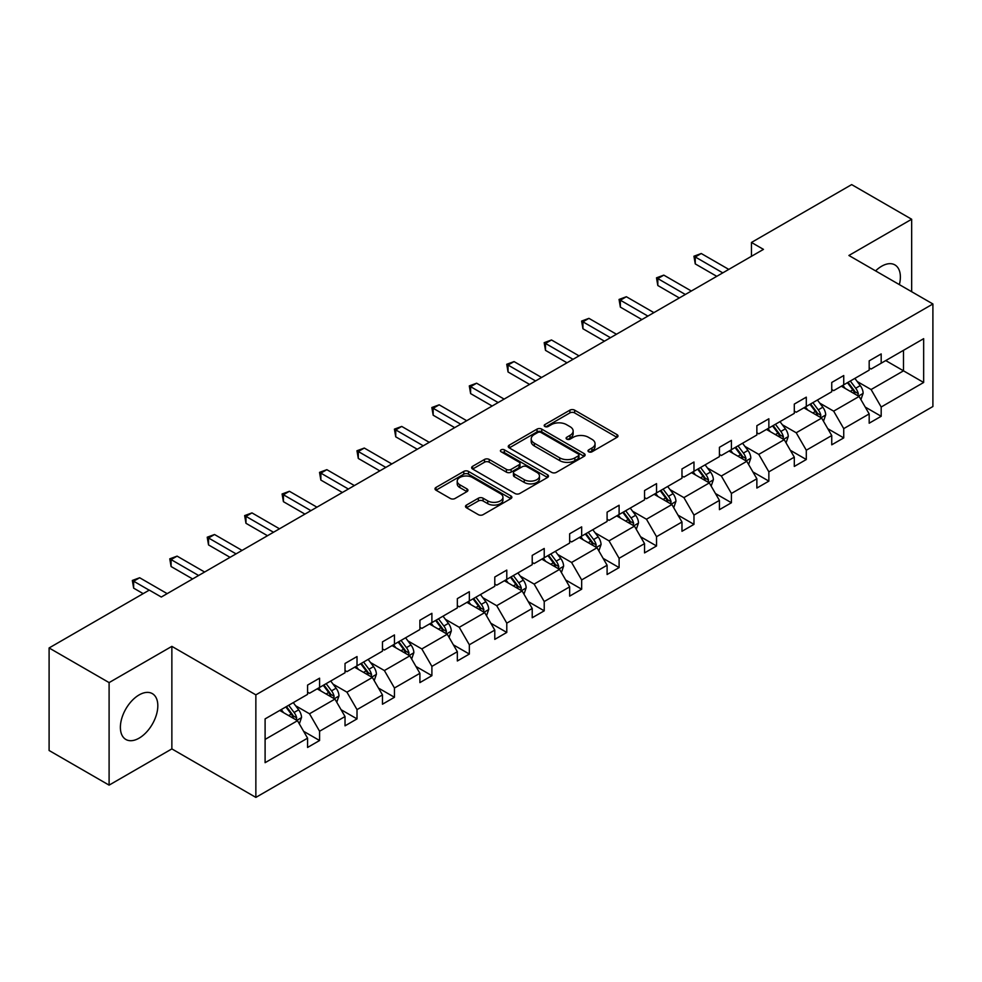 <?xml version="1.0" encoding="UTF-8"?>
<svg xmlns="http://www.w3.org/2000/svg" width="982" height="982" viewBox="0 0 982 982"><rect width="100%" height="100%" fill="white"/><g stroke="black" fill="none" stroke-linecap="round" stroke-linejoin="round"><path stroke-width="1.47" d="M588.684 451.794A2.332 1.35 0 0 0 591.986 451.794L617.015 437.346A3.327 1.927 0 0 0 617.997 435.983A3.327 1.927 0 0 0 617.015 434.621L574.617 410.145A3.327 1.927 0 0 0 569.904 410.145L544.875 424.592A2.332 1.35 0 0 0 544.188 425.537A2.332 1.35 0 0 0 544.875 426.495A2.332 1.35 0 0 0 548.165 426.495L551.405 424.629A10.667 6.15 0 0 1 566.479 424.629L570.014 426.667A10.667 6.15 0 0 1 573.144 431.012A10.667 6.15 0 0 1 570.014 435.37L566.774 437.236A2.332 1.35 0 0 0 566.098 438.193A2.332 1.35 0 0 0 566.774 439.138A2.332 1.35 0 0 0 570.076 439.138L573.316 437.272A10.667 6.15 0 0 1 588.39 437.272L591.925 439.31A10.667 6.15 0 0 1 595.055 443.668A10.667 6.15 0 0 1 591.925 448.013L588.684 449.891A2.332 1.35 0 0 0 588.009 450.836A2.332 1.35 0 0 0 588.684 451.794L588.684 449.891M139.1 738.157A26.477 15.282 120 0 0 156.396 714.835A26.477 15.282 120 0 0 152.333 693.623A26.477 15.282 120 0 0 139.1 694.925A26.477 15.282 120 0 0 121.805 718.259A26.477 15.282 120 0 0 125.868 739.471A26.477 15.282 120 0 0 139.1 738.157M899.365 284.62A26.477 15.282 120 0 0 894.897 264.907A26.477 15.282 120 0 0 881.664 266.22A26.477 15.282 120 0 0 875.588 270.885M466.487 505.067A3.327 1.927 0 0 0 465.505 506.43A3.327 1.927 0 0 0 466.487 507.792L478.381 514.666A3.327 1.927 0 0 0 483.095 514.666L510.885 498.611A3.327 1.927 0 0 0 511.868 497.248A3.327 1.927 0 0 0 510.885 495.898L468.488 471.409A3.327 1.927 0 0 0 463.774 471.409L435.971 487.465A3.327 1.927 0 0 0 435.001 488.815A3.327 1.927 0 0 0 435.971 490.178L450.345 498.475A3.327 1.927 0 0 0 455.059 498.475L466.953 491.614A3.327 1.927 0 0 0 467.935 490.251A3.327 1.927 0 0 0 466.953 488.889L459.822 484.777A8.912 5.143 0 0 1 457.219 481.131A8.912 5.143 0 0 1 462.718 476.38A8.912 5.143 0 0 1 472.428 477.498L500.341 493.615A8.912 5.143 0 0 1 502.956 497.248A8.912 5.143 0 0 1 497.457 502.011A8.912 5.143 0 0 1 487.747 500.894L483.095 498.205A3.327 1.927 0 0 0 478.381 498.205L466.487 505.067L466.487 507.792L478.381 500.98L478.381 498.205M171.862 646.365L109.1 682.6L49.1 647.96L49.1 750.494L109.1 785.134L171.862 748.898L255.86 797.396L255.86 694.863L171.862 646.365L171.862 748.898M911.664 291.715L911.664 219.244L848.902 255.48L932.9 303.978L255.86 694.863M911.664 219.244L851.664 184.604L751.463 242.456L751.463 256.314M49.1 647.96L149.301 590.108L161.306 597.031L763.456 249.379L751.463 242.456M551.639 472.367A3.327 1.927 0 0 0 556.352 472.367L584.155 456.311A3.327 1.927 0 0 0 585.125 454.948A3.327 1.927 0 0 0 584.155 453.598L541.745 429.109A3.327 1.927 0 0 0 537.044 429.109L509.241 445.165A3.327 1.927 0 0 0 508.259 446.515A3.327 1.927 0 0 0 509.241 447.878L551.639 472.367M502.048 452.297A2.332 1.35 0 0 1 504.404 452.628L504.404 449.854L547.526 474.748A3.327 1.927 0 0 1 548.496 476.098A3.327 1.927 0 0 1 547.526 477.461L519.723 493.516A3.327 1.927 0 0 1 515.01 493.516L472.612 469.028L472.612 466.315A3.327 1.927 0 0 0 471.63 467.665A3.327 1.927 0 0 0 472.612 469.028M472.612 466.315L484.507 459.441A3.327 1.927 0 0 1 489.22 459.441L506.417 469.371A3.327 1.927 0 0 0 511.119 469.371L519.012 464.817A3.327 1.927 0 0 0 519.994 463.455A3.327 1.927 0 0 0 519.012 462.092L501.115 451.757A2.332 1.35 0 0 1 500.427 450.812A2.332 1.35 0 0 1 501.863 449.56A2.332 1.35 0 0 1 504.404 449.854M109.1 682.6L109.1 785.134M265.103 718.898L307.575 694.372L307.575 685.092L319.58 678.169L319.58 687.449L345.026 672.756L345.026 663.476L357.018 656.553L357.018 665.833L382.464 651.14L382.464 641.86L394.457 634.937L394.457 644.217L419.903 629.523L419.903 620.243L431.896 613.32L431.896 622.6L457.342 607.907L457.342 598.627L469.335 591.704L469.335 600.984L494.781 586.291L494.781 577.011L506.786 570.088L506.786 579.368L532.219 564.675L532.219 555.395L544.224 548.472L544.224 557.751L569.658 543.071L569.658 533.778L581.663 526.855L581.663 536.135L607.097 521.454L607.097 512.162L619.102 505.239L619.102 514.519L644.536 499.838L644.536 490.546L656.541 483.623L656.541 492.903L681.974 478.222L681.974 468.93L693.979 462.006L693.979 471.286L719.425 456.605L719.425 447.313L731.418 440.39L731.418 449.67L756.864 434.989L756.864 425.697L768.857 418.774L768.857 428.054L794.303 413.373L794.303 404.081L806.296 397.158L806.296 406.438L831.742 391.757L831.742 382.464L843.734 375.541L843.734 384.821L869.18 370.14L869.18 360.86L881.185 353.925L881.185 363.205L923.657 338.68L923.657 382.477L881.185 407.002L881.185 416.282L869.18 423.205L869.18 413.925L843.734 428.618L843.734 437.898L831.742 444.821L831.742 435.542L806.296 450.222L806.296 459.515L794.303 466.438L794.303 457.158L768.857 471.839L768.857 481.131L756.864 488.054L756.864 478.774L731.418 493.455L731.418 502.747L719.425 509.67L719.425 500.39L693.979 515.071L693.979 524.363L681.974 531.287L681.974 522.007L656.541 536.688L656.541 545.98L644.536 552.903L644.536 543.623L619.102 558.304L619.102 567.596L607.097 574.519L607.097 565.239L581.663 579.92L581.663 589.212L569.658 596.135L569.658 586.855L544.224 601.536L544.224 610.829L532.219 617.752L532.219 608.472L506.786 623.153L506.786 632.433L494.781 639.368L494.781 630.088L469.335 644.769L469.335 654.049L457.342 660.984L457.342 651.704L431.896 666.385L431.896 675.665L419.903 682.6L419.903 673.308L394.457 688.001L394.457 697.281L382.464 704.217L382.464 694.925L357.018 709.618L357.018 718.898L345.026 725.833L345.026 716.541L319.58 731.234L319.58 740.514L307.575 747.449L307.575 738.157L265.103 762.683L265.103 718.898M255.86 797.396L932.9 406.511L932.9 303.978M317.174 688.836L334.936 699.086L309.502 713.779L295.607 705.751M309.502 713.779L319.58 731.234M334.936 699.086L345.026 716.541M307.575 692.163L309.502 693.267L319.58 687.449M354.625 667.22L372.374 677.47L346.941 692.163L333.045 684.135M346.941 692.163L357.018 709.618M372.374 677.47L382.464 694.925M345.026 670.546L346.941 671.651L357.018 665.833M392.063 645.604L409.825 655.853L384.379 670.546L370.484 662.519M384.379 670.546L394.457 688.001M409.825 655.853L419.903 673.308M382.464 648.93L384.379 650.035L394.457 644.217M429.502 623.987L447.264 634.237L421.818 648.93L407.923 640.902M421.818 648.93L431.896 666.385M447.264 634.237L457.342 651.704M419.903 627.314L421.818 628.419L431.896 622.6M466.941 602.371L484.703 612.621L459.257 627.314L445.374 619.286M459.257 627.314L469.335 644.769M484.703 612.621L494.781 630.088M457.342 605.698L459.257 606.802L469.335 600.984M504.38 580.755L522.142 591.004L496.696 605.698L482.813 597.67M496.696 605.698L506.786 623.153M522.142 591.004L532.219 608.472M494.781 584.081L496.696 585.186L506.786 579.368M541.818 559.139L559.58 569.388L534.134 584.081L520.251 576.066M534.134 584.081L544.224 601.536M559.58 569.388L569.658 586.855M532.219 562.465L534.134 563.57L544.224 557.751M579.257 537.522L597.019 547.772L571.585 562.465L557.69 554.449M571.585 562.465L581.663 579.92M597.019 547.772L607.097 565.239M569.658 540.849L571.585 541.954L581.663 536.135M616.696 515.906L634.458 526.156L609.024 540.849L595.129 532.833M609.024 540.849L619.102 558.304M634.458 526.156L644.536 543.623M607.097 519.232L609.024 520.337L619.102 514.519M654.135 494.29L671.897 504.539L646.463 519.232L632.568 511.217M646.463 519.232L656.541 536.688M671.897 504.539L681.974 522.007M644.536 497.616L646.463 498.721L656.541 492.903M691.573 472.673L709.335 482.923L683.902 497.616L670.006 489.601M683.902 497.616L693.979 515.071M709.335 482.923L719.425 500.39M681.974 476L683.902 477.105L693.979 471.286M729.025 451.057L746.774 461.319L721.34 476L707.445 467.984M721.34 476L731.418 493.455M746.774 461.319L756.864 478.774M719.425 454.384L721.34 455.488L731.418 449.67M766.463 429.441L784.225 439.703L758.779 454.384L744.884 446.368M758.779 454.384L768.857 471.839M784.225 439.703L794.303 457.158M756.864 432.767L758.779 433.872L768.857 428.054M803.902 407.825L821.664 418.087L796.218 432.767L782.335 424.752M796.218 432.767L806.296 450.222M821.664 418.087L831.742 435.542M794.303 411.151L796.218 412.256L806.296 406.438M841.341 386.208L859.103 396.47L833.657 411.151L819.774 403.136M833.657 411.151L843.734 428.618M859.103 396.47L869.18 413.925M831.742 389.535L833.657 390.652L843.734 384.821M885.739 360.578L903.501 370.828L871.095 389.535L857.212 381.519M871.095 389.535L881.185 407.002M923.657 382.477L903.501 370.828L903.501 350.328L923.657 338.68M869.18 367.919L871.095 369.036L881.185 363.205M265.103 739.409L297.497 720.702L279.735 710.452M297.497 720.702L307.575 738.157M865.216 407.064L881.185 416.282M827.777 428.68L843.734 437.898M790.338 450.296L806.296 459.515M752.899 471.912L768.857 481.131M715.461 493.529L731.418 502.747M678.022 515.145L693.979 524.363M640.583 536.761L656.541 545.98M603.144 558.377L619.102 567.596M565.706 579.994L581.663 589.212M528.255 601.61L544.224 610.829M490.816 623.226L506.786 632.433M453.377 644.843L469.335 654.049M415.938 666.459L431.896 675.665M378.5 688.075L394.457 697.281M341.061 709.691L357.018 718.898M303.622 731.308L319.58 740.514M589.617 452.125L591.925 450.787A10.667 6.15 0 0 0 595.055 446.442L595.055 443.668M573.144 431.012L573.144 433.786A10.667 6.15 0 0 1 570.014 438.144L567.706 439.47M616.966 437.371L574.617 412.906A3.327 1.927 0 0 0 569.904 412.906L545.808 426.826M584.106 456.335L541.745 431.884A3.327 1.927 0 0 0 537.044 431.884L509.29 447.902M578.263 455.906A2.332 1.35 0 0 0 578.95 454.948A2.332 1.35 0 0 0 578.263 454.003L541.045 432.51A2.332 1.35 0 0 0 537.743 432.51L534.331 434.486A10.667 6.15 0 0 0 531.201 438.831A10.667 6.15 0 0 0 534.331 443.189L559.765 457.882A10.667 6.15 0 0 0 574.851 457.882L578.263 455.906L578.263 458.68A2.332 1.35 0 0 0 578.95 457.722L578.95 454.948M531.201 438.831L531.201 441.605A10.667 6.15 0 0 0 534.331 445.963L534.331 443.189M578.263 458.68L574.851 460.644A10.667 6.15 0 0 1 559.765 460.644L534.331 445.963M472.649 469.052L484.507 462.215L484.507 459.441M519.994 463.455L519.994 466.229A3.327 1.927 0 0 1 519.012 467.592L511.119 472.146A3.327 1.927 0 0 1 506.417 472.146L489.22 462.215A3.327 1.927 0 0 0 484.507 462.215M504.404 452.628L547.477 477.485M524.253 479.67A8.912 5.143 0 0 0 533.975 480.787A8.912 5.143 0 0 0 539.474 476.037A8.912 5.143 0 0 0 536.859 472.391L527.027 466.72A3.327 1.927 0 0 0 522.314 466.72L514.421 471.274A3.327 1.927 0 0 0 513.451 472.637A3.327 1.927 0 0 0 514.421 473.999L524.253 479.67L524.253 482.444A8.912 5.143 0 0 0 533.975 483.561A8.912 5.143 0 0 0 539.474 478.811L539.474 476.037M513.451 472.637L513.451 475.411A3.327 1.927 0 0 0 514.421 476.761L514.421 473.999M524.253 482.444L514.421 476.761M502.956 497.248L502.956 500.022A8.912 5.143 0 0 1 497.457 504.773A8.912 5.143 0 0 1 487.747 503.668L483.095 500.98A3.327 1.927 0 0 0 478.381 500.98M457.219 481.131L457.219 483.905A8.912 5.143 0 0 0 459.822 487.551L459.822 484.777M466.904 491.638L459.822 487.551M510.849 498.635L468.488 474.183A3.327 1.927 0 0 0 463.774 474.183L436.02 490.202M860.919 399.625L863.129 393.254A8.998 5.192 -120 0 0 860.257 385.595L854.868 378.401M845.207 388.442L842.875 385.325M857.777 395.697L858.28 393.635A8.998 5.192 -120 0 0 855.703 388.221L850.314 381.028M848.055 382.329L853.984 390.247A4.579 2.651 60 0 1 854.819 391.646L858.28 393.635M847.429 382.698L852.818 389.891A8.998 5.192 60 0 1 855.064 394.138M722.777 272.861L695.256 256.977L701.246 253.516L728.779 269.399M716.774 276.335L695.256 263.9L695.256 256.977L693.93 256.216L701.246 253.516M695.256 263.9L693.93 256.216M823.481 421.241L825.69 414.87A8.998 5.192 -120 0 0 822.818 407.211L817.429 400.018M807.769 410.059L805.436 406.941M820.326 417.313L820.829 415.251A8.998 5.192 -120 0 0 818.264 409.838L812.875 402.645M810.616 403.946L816.545 411.863A4.579 2.651 60 0 1 817.38 413.25L820.829 415.251M809.99 404.314L815.379 411.507A8.998 5.192 60 0 1 817.625 415.754M786.042 442.857L788.251 436.487A8.998 5.192 -120 0 0 785.379 428.827L779.99 421.634M770.33 431.675L767.998 428.557M782.887 438.929L783.391 436.867A8.998 5.192 -120 0 0 780.825 431.454L775.436 424.261M773.178 425.562L779.107 433.479A4.579 2.651 60 0 1 779.941 434.866L783.391 436.867M772.552 425.93L777.94 433.123A8.998 5.192 60 0 1 780.187 437.371M685.338 294.477L657.817 278.593L663.807 275.132L691.34 291.016M679.335 297.951L657.817 285.517L657.817 278.593L656.492 277.832L663.807 275.132M657.817 285.517L656.492 277.832M647.899 316.094L620.366 300.21L626.369 296.736L653.902 312.632M641.897 319.567L620.366 307.133L620.366 300.21L619.053 299.449L626.369 296.736M620.366 307.133L619.053 299.449M748.603 464.474L750.813 458.103A8.998 5.192 -120 0 0 747.94 450.443L742.552 443.25M732.891 453.291L730.547 450.173M745.448 460.546L745.952 458.484A8.998 5.192 -120 0 0 743.386 453.07L737.998 445.877M735.739 447.178L741.668 455.096A4.579 2.651 60 0 1 742.502 456.483L745.952 458.484M735.113 447.547L740.502 454.74A8.998 5.192 60 0 1 742.748 458.987M610.46 337.71L582.927 321.826L588.93 318.352L616.463 334.248M604.458 341.184L582.927 328.749L582.927 321.826L581.614 321.065L588.93 318.352M582.927 328.749L581.614 321.065M711.164 486.09L713.374 479.719A8.998 5.192 -120 0 0 710.502 472.06L705.113 464.867M695.452 474.907L693.108 471.79M708.01 482.162L708.513 480.1A8.998 5.192 -120 0 0 705.935 474.687L700.547 467.493M698.3 468.795L704.229 476.712A4.579 2.651 60 0 1 705.064 478.099L708.513 480.1M697.674 469.163L703.063 476.356A8.998 5.192 60 0 1 705.297 480.603M573.022 359.326L545.489 343.442L551.491 339.968L579.024 355.865M567.019 362.8L545.489 350.365L545.489 343.442L544.175 342.681L551.491 339.968M545.489 350.365L544.175 342.681M673.726 507.706L675.935 501.336A8.998 5.192 -120 0 0 673.063 493.676L667.674 486.483M658.014 496.524L655.669 493.406M670.571 503.778L671.074 501.716A8.998 5.192 -120 0 0 668.497 496.303L663.108 489.11M660.861 490.411L666.79 498.328A4.579 2.651 60 0 1 667.625 499.715L671.074 501.716M660.235 490.779L665.624 497.96A8.998 5.192 60 0 1 667.858 502.219M535.583 380.942L508.05 365.058L514.052 361.585L541.585 377.481M529.58 384.416L508.05 371.982L508.05 365.058L506.737 364.285L514.052 361.585M508.05 371.982L506.737 364.285M636.287 529.323L638.496 522.94A8.998 5.192 -120 0 0 635.624 515.292L630.235 508.099M620.563 518.14L618.23 515.022M633.132 525.395L633.636 523.332A8.998 5.192 -120 0 0 631.058 517.919L625.669 510.726M623.423 512.027L629.352 519.944A4.579 2.651 60 0 1 630.186 521.332L633.636 523.332M622.797 512.383L628.185 519.576A8.998 5.192 60 0 1 630.419 523.823M498.144 402.559L470.611 386.675L476.614 383.201L504.134 399.097M492.142 406.02L470.611 393.598L470.611 386.675L469.298 385.901L476.614 383.201M470.611 393.598L469.298 385.901M598.848 550.939L601.045 544.556A8.998 5.192 -120 0 0 598.185 536.896L592.797 529.715M583.124 539.756L580.792 536.638M595.693 547.011L596.197 544.949A8.998 5.192 -120 0 0 593.619 539.535L588.23 532.342M585.984 533.643L591.913 541.561A4.579 2.651 60 0 1 592.747 542.948L596.197 544.949M585.358 533.999L590.747 541.192A8.998 5.192 60 0 1 592.981 545.44M460.705 424.175L433.172 408.279L439.175 404.817L466.695 420.713M454.703 427.636L433.172 415.214L433.172 408.279L431.847 407.518L439.175 404.817M433.172 415.214L431.847 407.518M561.409 572.555L563.607 566.172A8.998 5.192 -120 0 0 560.747 558.513L555.358 551.319M545.685 561.373L543.353 558.255M558.255 568.627L558.758 566.565A8.998 5.192 -120 0 0 556.18 561.152L550.792 553.958M548.545 555.26L554.474 563.177A4.579 2.651 60 0 1 555.296 564.564L558.758 566.565M547.907 555.616L553.296 562.809A8.998 5.192 60 0 1 555.542 567.056M423.254 445.791L395.734 429.895L401.736 426.433L429.257 442.33M417.264 449.253L395.734 436.83L395.734 429.895L394.408 429.134L401.736 426.433M395.734 436.83L394.408 429.134M523.958 594.171L526.168 587.788A8.998 5.192 -120 0 0 523.296 580.129L517.907 572.936M508.246 582.989L505.914 579.871M520.816 590.243L521.319 588.181A8.998 5.192 -120 0 0 518.742 582.768L513.353 575.575M511.094 576.876L517.035 584.793A4.579 2.651 60 0 1 517.858 586.18L521.319 588.181M510.468 577.232L515.857 584.425A8.998 5.192 60 0 1 518.103 588.672M385.816 467.407L358.295 451.511L364.297 448.05L391.818 463.946M379.825 470.869L358.295 458.447L358.295 451.511L356.969 450.75L364.297 448.05M358.295 458.447L356.969 450.75M486.52 615.788L488.729 609.405A8.998 5.192 -120 0 0 485.857 601.745L480.468 594.552M470.808 604.605L468.475 601.487M483.377 611.86L483.88 609.797A8.998 5.192 -120 0 0 481.303 604.384L475.914 597.191M473.655 598.492L479.584 606.41A4.579 2.651 60 0 1 480.419 607.797L483.88 609.797M473.029 598.848L478.418 606.041A8.998 5.192 60 0 1 480.664 610.288M348.377 489.024L320.856 473.128L326.846 469.666L354.379 485.562M342.374 492.485L320.856 480.063L320.856 473.128L319.531 472.367L326.846 469.666M320.856 480.063L319.531 472.367M449.081 637.404L451.29 631.021A8.998 5.192 -120 0 0 448.418 623.361L443.029 616.168M433.369 626.221L431.037 623.104M445.926 633.476L446.429 631.414A8.998 5.192 -120 0 0 443.864 626L438.475 618.807M436.217 620.108L442.146 628.026A4.579 2.651 60 0 1 442.98 629.413L446.429 631.414M435.591 620.464L440.979 627.658A8.998 5.192 60 0 1 443.226 631.905M310.938 510.64L283.417 494.744L289.408 491.282L316.94 507.178M304.936 514.102L283.417 501.679L283.417 494.744L282.092 493.983L289.408 491.282M283.417 501.679L282.092 493.983M411.642 659.02L413.852 652.637A8.998 5.192 -120 0 0 410.979 644.978L405.591 637.784M395.93 647.838L393.598 644.72M408.487 655.092L408.991 653.018A8.998 5.192 -120 0 0 406.425 647.617L401.037 640.424M398.778 641.725L404.707 649.642A4.579 2.651 60 0 1 405.541 651.029L408.991 653.018M398.152 642.081L403.541 649.274A8.998 5.192 60 0 1 405.787 653.521M273.499 532.256L245.966 516.36L251.969 512.899L279.502 528.795M267.497 535.718L245.966 523.296L245.966 516.36L244.653 515.599L251.969 512.899M245.966 523.296L244.653 515.599M374.203 680.624L376.413 674.253A8.998 5.192 -120 0 0 373.541 666.594L368.152 659.401M358.491 669.454L356.147 666.336M371.049 676.708L371.552 674.634A8.998 5.192 -120 0 0 368.987 669.233L363.598 662.04M361.339 663.341L367.268 671.258A4.579 2.651 60 0 1 368.103 672.645L371.552 674.634M360.713 663.697L366.102 670.89A8.998 5.192 60 0 1 368.336 675.137M236.061 553.873L208.528 537.976L214.53 534.515L242.063 550.411M230.058 557.334L208.528 544.912L208.528 537.976L207.214 537.215L214.53 534.515M208.528 544.912L207.214 537.215M336.765 702.24L338.974 695.87A8.998 5.192 -120 0 0 336.102 688.21L330.713 681.017M321.053 691.07L318.708 687.952M333.61 698.325L334.113 696.25A8.998 5.192 -120 0 0 331.535 690.849L326.147 683.656M323.9 684.957L329.829 692.875A4.579 2.651 60 0 1 330.664 694.262L334.113 696.25M323.274 685.313L328.663 692.506A8.998 5.192 60 0 1 330.897 696.754M198.622 575.489L171.089 559.593L177.091 556.131L204.624 572.027M192.619 578.95L171.089 566.528L171.089 559.593L169.776 558.832L177.091 556.131M171.089 566.528L169.776 558.832M299.326 723.857L301.535 717.486A8.998 5.192 -120 0 0 298.663 709.826L293.274 702.633M283.614 712.687L281.269 709.569M296.171 719.941L296.674 717.867A8.998 5.192 -120 0 0 294.097 712.466L288.708 705.272M286.462 706.574L292.39 714.491A4.579 2.651 60 0 1 293.225 715.878L296.674 717.867M285.836 706.93L291.224 714.123A8.998 5.192 60 0 1 293.458 718.37M149.178 590.17L133.65 581.209L139.653 577.747L167.185 593.644M143.176 593.644L133.65 588.144L133.65 581.209L132.337 580.448L139.653 577.747M133.65 588.144L132.337 580.448M591.925 450.787L591.925 448.013M566.774 439.138L566.774 437.236M570.014 438.144L570.014 435.37M544.875 426.495L544.875 424.592M569.904 412.906L569.904 410.145M574.617 412.906L574.617 410.145M617.015 437.346L617.015 434.621M509.241 447.878L509.241 445.165M537.044 431.884L537.044 429.109M541.745 431.884L541.745 429.109M584.155 456.311L584.155 453.598M559.765 460.644L559.765 457.882M574.851 460.644L574.851 457.882M489.22 462.215L489.22 459.441M506.417 472.146L506.417 469.371M511.119 472.146L511.119 469.371M519.012 467.592L519.012 464.817M547.526 477.461L547.526 474.748M483.095 500.98L483.095 498.205M487.747 503.668L487.747 500.894M466.953 491.614L466.953 488.889M435.971 490.178L435.971 487.465M463.774 474.183L463.774 471.409M468.488 474.183L468.488 471.409M510.885 498.611L510.885 495.898M858.452 396.09L863.068 393.426M855.703 388.221L860.257 385.595M850.265 391.364L852.818 389.891M821.013 417.706L825.629 415.042M818.264 409.838L822.818 407.211M812.826 412.98L815.379 411.507M783.575 439.322L788.19 436.659M780.825 431.454L785.379 428.827M775.387 434.596L777.94 433.123M746.136 460.939L750.751 458.275M743.386 453.07L747.94 450.443M737.948 456.213L740.502 454.74M708.697 482.555L713.313 479.891M705.935 474.687L710.502 472.06M700.497 477.829L703.063 476.356M671.246 504.171L675.874 501.507M668.497 496.303L673.063 493.676M663.059 499.445L665.624 497.96M633.807 525.787L638.435 523.124M631.058 517.919L635.624 515.292M625.62 521.061L628.185 519.576M596.369 547.404L600.996 544.74M593.619 539.535L598.185 536.896M588.181 542.678L590.747 541.192M558.93 569.02L563.558 566.356M556.18 561.152L560.747 558.513M550.742 564.294L553.296 562.809M521.491 590.636L526.107 587.972M518.742 582.768L523.296 580.129M513.304 585.91L515.857 584.425M484.052 612.252L488.668 609.577M481.303 604.384L485.857 601.745M475.865 607.527L478.418 606.041M446.614 633.869L451.229 631.193M443.864 626L448.418 623.361M438.426 629.143L440.979 627.658M409.175 655.485L413.79 652.809M406.425 647.617L410.979 644.978M400.987 650.759L403.541 649.274M371.736 677.101L376.352 674.425M368.987 669.233L373.541 666.594M363.549 672.363L366.102 670.89M334.297 698.718L338.913 696.042M331.535 690.849L336.102 688.21M326.098 693.979L328.663 692.506M296.846 720.334L301.474 717.658M294.097 712.466L298.663 709.826M288.659 715.596L291.224 714.123"/></g></svg>
